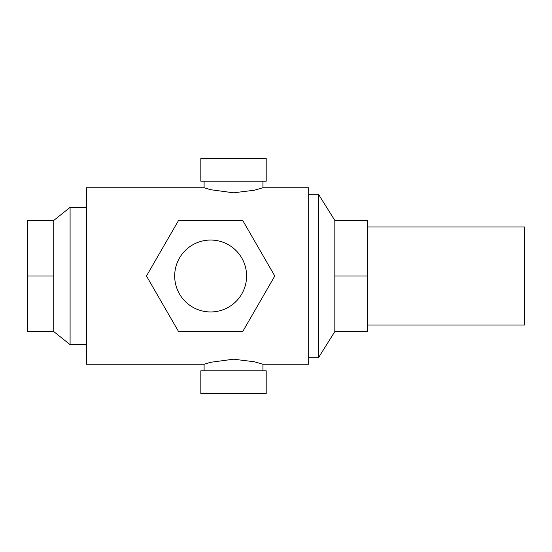 <?xml version="1.0" encoding="UTF-8"?>
<svg xmlns="http://www.w3.org/2000/svg" width="552" height="552" viewBox="0 0 552 552"><rect width="100%" height="100%" fill="white"/><g stroke="black" fill="none" stroke-linecap="round" stroke-linejoin="round"><path stroke-width="0.83" d="M53.744 276L27.6 276L27.6 220.434L53.744 220.434L53.744 331.566L70.09 344.634L70.09 207.366L86.429 207.366M367.515 226.975L524.4 226.975L524.4 325.024L367.515 325.024M334.829 276L367.515 276L367.515 331.566L334.829 331.566L334.829 220.434L318.49 194.29L318.49 357.71L308.685 357.71M266.195 393.666L200.825 393.666L200.825 370.785L266.195 370.785L266.195 393.666M266.195 181.215L200.825 181.215L200.825 158.334L266.195 158.334L266.195 181.215M204.095 181.215L204.095 187.756L210.629 189.709L233.51 192.8L254.306 190.24L262.924 187.756L262.924 181.215M262.924 187.756L308.685 187.756L308.685 364.244L262.924 364.244L254.306 361.76L233.51 359.2L210.629 362.291L204.095 364.244L86.429 364.244L86.429 187.756L204.095 187.756M174.68 276A35.956 35.956 0 0 0 210.629 311.956A35.956 35.956 0 0 0 246.585 276A35.956 35.956 0 0 0 210.629 240.044A35.956 35.956 0 0 0 174.68 276M242.714 331.566L178.551 331.566L146.473 276L178.551 220.434L242.714 220.434L274.792 276L242.714 331.566M367.515 276L367.515 220.434L334.829 220.434M53.744 331.566L27.6 331.566L27.6 276M70.09 344.634L86.429 344.634M334.829 331.566L318.49 357.71M262.924 364.244L262.924 370.785M204.095 364.244L204.095 370.785M318.49 194.29L308.685 194.29M53.744 220.434L70.09 207.366"/></g></svg>
